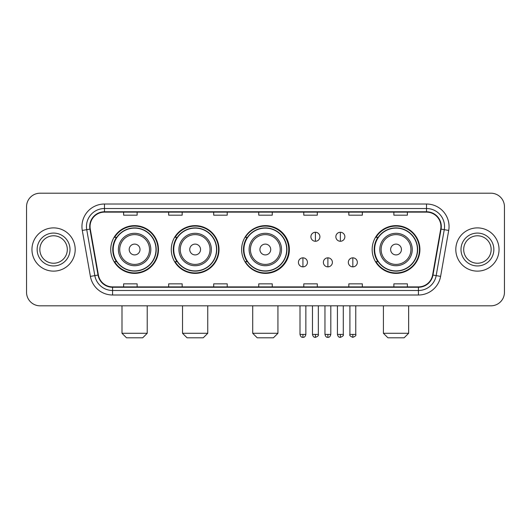 <?xml version="1.0" encoding="UTF-8"?>
<svg xmlns="http://www.w3.org/2000/svg" width="531" height="531" viewBox="0 0 531 531"><rect width="100%" height="100%" fill="white"/><g stroke="black" fill="none" stroke-linecap="round" stroke-linejoin="round"><path stroke-width="0.8" d="M372.158 249.51A23.875 23.875 0 0 0 396.033 273.385A23.875 23.875 0 0 0 419.908 249.51A23.875 23.875 0 0 0 396.033 225.635A23.875 23.875 0 0 0 372.158 249.51M241.625 249.51A23.875 23.875 0 0 0 265.5 273.385A23.875 23.875 0 0 0 289.375 249.51A23.875 23.875 0 0 0 265.5 225.635A23.875 23.875 0 0 0 241.625 249.51M171.274 249.51A23.875 23.875 0 0 0 195.142 273.385A23.875 23.875 0 0 0 219.018 249.51A23.875 23.875 0 0 0 195.142 225.635A23.875 23.875 0 0 0 171.274 249.51M110.733 249.51A23.875 23.875 0 0 0 134.608 273.385A23.875 23.875 0 0 0 158.477 249.51A23.875 23.875 0 0 0 134.608 225.635A23.875 23.875 0 0 0 110.733 249.51M116.462 261.67A21.844 21.844 0 0 1 116.462 237.35M176.996 261.67A21.844 21.844 0 0 1 176.996 237.35M247.174 261.67A21.844 21.844 0 0 1 247.174 237.35M377.886 261.67A21.844 21.844 0 0 1 377.886 237.35M26.55 206.718L26.55 292.302A13.514 13.514 0 0 0 40.064 305.816L490.936 305.816A13.514 13.514 0 0 0 504.45 292.302L504.45 206.718A13.514 13.514 0 0 0 490.936 193.204L40.064 193.204A13.514 13.514 0 0 0 26.55 206.718L26.55 292.302M31.953 249.51A21.618 21.618 0 0 0 53.578 271.129A21.618 21.618 0 0 0 75.196 249.51A21.618 21.618 0 0 0 53.578 227.892A21.618 21.618 0 0 0 31.953 249.51A21.618 21.618 0 0 0 53.578 271.129A21.618 21.618 0 0 0 75.196 249.51A21.618 21.618 0 0 0 53.578 227.892A21.618 21.618 0 0 0 31.953 249.51M455.804 249.51A21.618 21.618 0 0 0 477.422 271.129A21.618 21.618 0 0 0 499.047 249.51A21.618 21.618 0 0 0 477.422 227.892A21.618 21.618 0 0 0 455.804 249.51A21.618 21.618 0 0 0 477.422 271.129A21.618 21.618 0 0 0 499.047 249.51A21.618 21.618 0 0 0 477.422 227.892A21.618 21.618 0 0 0 455.804 249.51M90.058 226.538A14.417 14.417 0 0 1 104.474 212.128L426.526 212.128A14.417 14.417 0 0 1 440.723 229.04L432.619 274.985A14.417 14.417 0 0 1 418.428 286.893L112.572 286.893A14.417 14.417 0 0 1 98.381 274.985L90.277 229.04A14.417 14.417 0 0 1 90.058 226.538M89.699 226.538A14.775 14.775 0 0 0 89.925 229.107L98.023 275.045A14.775 14.775 0 0 0 112.572 287.258L418.428 287.258A14.775 14.775 0 0 0 432.977 275.045L441.075 229.107A14.775 14.775 0 0 0 426.526 211.763L104.474 211.763A14.775 14.775 0 0 0 89.699 226.538M82.292 230.447A22.521 22.521 0 0 1 104.474 204.017L426.526 204.017A22.521 22.521 0 0 1 448.708 230.447L440.604 276.392A22.521 22.521 0 0 1 418.428 295.004L112.572 295.004A22.521 22.521 0 0 1 90.396 276.392L82.292 230.447L86.732 229.664A18.014 18.014 0 0 1 104.474 208.524L426.526 208.524A18.014 18.014 0 0 1 444.268 229.664L436.17 275.609A18.014 18.014 0 0 1 418.428 290.497L112.572 290.497A18.014 18.014 0 0 1 94.83 275.609L86.732 229.664A18.014 18.014 0 0 1 86.453 226.538M490.936 193.204L40.064 193.204M40.064 305.816L490.936 305.816M504.45 292.302L504.45 206.718M432.977 275.045L436.17 275.609L444.268 229.664L448.708 230.447M258.743 212.128L258.743 215.174L272.257 215.174L272.257 212.128M213.701 212.128L213.701 215.174L227.215 215.174L227.215 212.128M168.659 212.128L168.659 215.174L182.173 215.174L182.173 212.128M123.617 212.128L123.617 215.174L137.131 215.174L137.131 212.128M303.785 212.128L303.785 215.174L317.299 215.174L317.299 212.128M348.827 212.128L348.827 215.174L362.341 215.174L362.341 212.128M393.869 212.128L393.869 215.174L407.383 215.174L407.383 212.128M272.257 286.893L272.257 283.846L258.743 283.846L258.743 286.893M227.215 286.893L227.215 283.846L213.701 283.846L213.701 286.893M182.173 286.893L182.173 283.846L168.659 283.846L168.659 286.893M137.131 286.893L137.131 283.846L123.617 283.846L123.617 286.893M317.299 286.893L317.299 283.846L303.785 283.846L303.785 286.893M362.341 286.893L362.341 283.846L348.827 283.846L348.827 286.893M407.383 286.893L407.383 283.846L393.869 283.846L393.869 286.893M67.304 249.51A13.726 13.726 0 0 0 53.578 235.784A13.726 13.726 0 0 0 39.845 249.51A13.726 13.726 0 0 0 53.578 263.237A13.726 13.726 0 0 0 67.304 249.51A13.726 13.726 0 0 1 53.578 263.237A13.726 13.726 0 0 1 39.845 249.51M142.713 337.796L126.497 337.796L121.997 333.289L147.22 333.289L142.713 337.796M140.011 249.51A5.403 5.403 0 0 0 134.608 244.107A5.403 5.403 0 0 0 129.199 249.51A5.403 5.403 0 0 0 134.608 254.913A5.403 5.403 0 0 0 140.011 249.51M150.824 249.51A16.215 16.215 0 0 0 134.608 233.295A16.215 16.215 0 0 0 118.393 249.51A16.215 16.215 0 0 0 134.608 265.726A16.215 16.215 0 0 0 150.824 249.51A16.215 16.215 0 0 1 134.608 265.726A16.215 16.215 0 0 1 118.393 249.51M156.001 249.51A21.393 21.393 0 0 0 134.608 228.118A21.393 21.393 0 0 0 113.209 249.51A21.393 21.393 0 0 0 134.608 270.903A21.393 21.393 0 0 0 156.001 249.51M158.026 249.51A23.424 23.424 0 0 1 114.59 261.67L116.76 261.67A21.598 21.598 0 0 0 148.892 265.706A21.598 21.598 0 0 0 148.892 233.315A21.598 21.598 0 0 0 116.76 237.35L114.59 237.35A23.424 23.424 0 0 1 158.026 249.51M203.254 337.796L187.038 337.796L182.531 333.289L207.754 333.289L203.254 337.796M200.552 249.51A5.403 5.403 0 0 0 195.142 244.107A5.403 5.403 0 0 0 189.74 249.51A5.403 5.403 0 0 0 195.142 254.913A5.403 5.403 0 0 0 200.552 249.51M211.358 249.51A16.215 16.215 0 0 0 195.142 233.295A16.215 16.215 0 0 0 178.927 249.51A16.215 16.215 0 0 0 195.142 265.726A16.215 16.215 0 0 0 211.358 249.51A16.215 16.215 0 0 1 195.142 265.726A16.215 16.215 0 0 1 178.927 249.51M216.542 249.51A21.393 21.393 0 0 0 195.142 228.118A21.393 21.393 0 0 0 173.75 249.51A21.393 21.393 0 0 0 195.142 270.903A21.393 21.393 0 0 0 216.542 249.51M218.566 249.51A23.424 23.424 0 0 1 175.124 261.67L177.294 261.67A21.598 21.598 0 0 0 209.433 265.706A21.598 21.598 0 0 0 209.433 233.315A21.598 21.598 0 0 0 177.294 237.35L175.124 237.35A23.424 23.424 0 0 1 218.566 249.51M273.425 337.796L257.21 337.796L252.71 333.289L277.932 333.289L273.425 337.796M270.724 249.51A5.403 5.403 0 0 0 265.321 244.107A5.403 5.403 0 0 0 259.918 249.51A5.403 5.403 0 0 0 265.321 254.913A5.403 5.403 0 0 0 270.724 249.51M281.536 249.51A16.215 16.215 0 0 0 265.321 233.295A16.215 16.215 0 0 0 249.105 249.51A16.215 16.215 0 0 0 265.321 265.726A16.215 16.215 0 0 0 281.536 249.51A16.215 16.215 0 0 1 265.321 265.726A16.215 16.215 0 0 1 249.105 249.51M286.713 249.51A21.393 21.393 0 0 0 265.321 228.118A21.393 21.393 0 0 0 243.921 249.51A21.393 21.393 0 0 0 265.321 270.903A21.393 21.393 0 0 0 286.713 249.51M288.745 249.51A23.424 23.424 0 0 1 245.302 261.67L247.473 261.67A21.598 21.598 0 0 0 279.611 265.706A21.598 21.598 0 0 0 279.611 233.315A21.598 21.598 0 0 0 247.473 237.35L245.302 237.35A23.424 23.424 0 0 1 288.745 249.51M404.137 337.796L387.922 337.796L383.422 333.289L408.644 333.289L404.137 337.796M401.436 249.51A5.403 5.403 0 0 0 396.033 244.107A5.403 5.403 0 0 0 390.63 249.51A5.403 5.403 0 0 0 396.033 254.913A5.403 5.403 0 0 0 401.436 249.51M412.248 249.51A16.215 16.215 0 0 0 396.033 233.295A16.215 16.215 0 0 0 379.818 249.51A16.215 16.215 0 0 0 396.033 265.726A16.215 16.215 0 0 0 412.248 249.51A16.215 16.215 0 0 1 396.033 265.726A16.215 16.215 0 0 1 379.818 249.51M417.426 249.51A21.393 21.393 0 0 0 396.033 228.118A21.393 21.393 0 0 0 374.64 249.51A21.393 21.393 0 0 0 396.033 270.903A21.393 21.393 0 0 0 417.426 249.51M419.457 249.51A23.424 23.424 0 0 1 376.014 261.67L378.185 261.67A21.598 21.598 0 0 0 410.324 265.706A21.598 21.598 0 0 0 410.324 233.315A21.598 21.598 0 0 0 378.185 237.35L376.014 237.35A23.424 23.424 0 0 1 419.457 249.51M491.155 249.51A13.726 13.726 0 0 0 477.422 235.784A13.726 13.726 0 0 0 463.696 249.51A13.726 13.726 0 0 0 477.422 263.237A13.726 13.726 0 0 0 491.155 249.51A13.726 13.726 0 0 1 477.422 263.237A13.726 13.726 0 0 1 463.696 249.51M315.407 232.259A4.507 4.507 0 0 0 310.9 236.76A4.507 4.507 0 0 0 315.407 241.266A4.507 4.507 0 0 0 319.914 236.76A4.507 4.507 0 0 0 315.407 232.259L315.407 241.266A4.507 4.507 0 0 0 319.914 236.76A4.507 4.507 0 0 0 315.407 232.259M340.358 232.259A4.507 4.507 0 0 0 335.857 236.76A4.507 4.507 0 0 0 340.358 241.266A4.507 4.507 0 0 0 344.865 236.76A4.507 4.507 0 0 0 340.358 232.259L340.358 241.266A4.507 4.507 0 0 0 344.865 236.76A4.507 4.507 0 0 0 340.358 232.259M302.929 257.84A4.507 4.507 0 0 0 298.429 262.347A4.507 4.507 0 0 0 302.929 266.854A4.507 4.507 0 0 0 307.436 262.347A4.507 4.507 0 0 0 302.929 257.84L302.929 266.854A4.507 4.507 0 0 0 307.436 262.347A4.507 4.507 0 0 0 302.929 257.84M327.886 257.84A4.507 4.507 0 0 0 323.379 262.347A4.507 4.507 0 0 0 327.886 266.854A4.507 4.507 0 0 0 332.386 262.347A4.507 4.507 0 0 0 327.886 257.84L327.886 266.854A4.507 4.507 0 0 0 332.386 262.347A4.507 4.507 0 0 0 327.886 257.84M352.836 257.84A4.507 4.507 0 0 0 348.336 262.347A4.507 4.507 0 0 0 352.836 266.854A4.507 4.507 0 0 0 357.343 262.347A4.507 4.507 0 0 0 352.836 257.84L352.836 266.854A4.507 4.507 0 0 0 357.343 262.347A4.507 4.507 0 0 0 352.836 257.84M426.526 204.017L426.526 211.763M86.732 229.664L89.925 229.107M112.572 295.004L112.572 287.258M418.428 287.258L418.428 295.004M90.396 276.392L98.023 275.045M441.075 229.107L444.268 229.664M104.474 204.017L104.474 211.763M436.17 275.609L440.604 276.392M70.006 249.51A16.434 16.434 0 0 0 53.578 233.076A16.434 16.434 0 0 0 37.143 249.51A16.434 16.434 0 0 0 53.578 265.945A16.434 16.434 0 0 0 70.006 249.51M149.503 249.51A14.895 14.895 0 0 0 134.608 234.616A14.895 14.895 0 0 0 119.714 249.51A14.895 14.895 0 0 0 134.608 264.405A14.895 14.895 0 0 0 149.503 249.51M210.037 249.51A14.895 14.895 0 0 0 195.142 234.616A14.895 14.895 0 0 0 180.248 249.51A14.895 14.895 0 0 0 195.142 264.405A14.895 14.895 0 0 0 210.037 249.51M280.215 249.51A14.895 14.895 0 0 0 265.321 234.616A14.895 14.895 0 0 0 250.426 249.51A14.895 14.895 0 0 0 265.321 264.405A14.895 14.895 0 0 0 280.215 249.51M410.928 249.51A14.895 14.895 0 0 0 396.033 234.616A14.895 14.895 0 0 0 381.139 249.51A14.895 14.895 0 0 0 396.033 264.405A14.895 14.895 0 0 0 410.928 249.51M493.857 249.51A16.434 16.434 0 0 0 477.422 233.076A16.434 16.434 0 0 0 460.994 249.51A16.434 16.434 0 0 0 477.422 265.945A16.434 16.434 0 0 0 493.857 249.51M315.407 334.417L312.48 334.417C312.991 336.501 313.967 337.477 315.407 337.344L315.407 334.417L318.334 334.417L318.334 305.816M340.358 334.417L337.431 334.417C337.942 336.501 338.917 337.477 340.358 337.344L340.358 334.417L343.291 334.417L343.291 305.816M302.929 334.417L300.002 334.417C300.513 336.501 301.489 337.477 302.929 337.344L302.929 334.417L305.856 334.417L305.856 305.816M327.886 334.417L324.959 334.417C325.47 336.501 326.446 337.477 327.886 337.344L327.886 334.417L330.813 334.417L330.813 305.816M352.836 334.417L349.909 334.417C349.318 335.353 350.294 336.329 352.836 337.344L352.836 334.417L355.763 334.417L355.763 305.816M147.22 305.816L147.22 333.289M121.997 305.816L121.997 333.289M207.754 305.816L207.754 333.289M182.531 305.816L182.531 333.289M277.932 305.816L277.932 333.289M252.71 305.816L252.71 333.289M408.644 305.816L408.644 333.289M383.422 305.816L383.422 333.289M312.48 334.417L312.48 305.816M318.334 334.417C318.932 335.353 317.956 336.329 315.407 337.344M337.431 334.417L337.431 305.816M343.291 334.417C343.882 335.353 342.907 336.329 340.358 337.344M300.002 334.417L300.002 305.816M305.856 334.417C305.345 336.501 304.369 337.477 302.929 337.344M324.959 334.417L324.959 305.816M330.813 334.417C330.302 336.501 329.326 337.477 327.886 337.344M349.909 334.417L349.909 305.816M355.763 334.417C356.361 335.353 355.385 336.329 352.836 337.344"/></g></svg>
